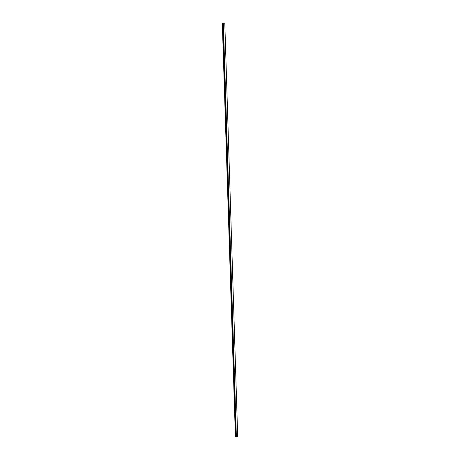 <?xml version="1.0" encoding="UTF-8"?>
<svg xmlns="http://www.w3.org/2000/svg" width="460" height="460" viewBox="0 0 460 460"><rect width="100%" height="100%" fill="white"/><g stroke="black" fill="none" stroke-linecap="round" stroke-linejoin="round"><path stroke-width="0.69" d="M236.377 437L237.688 436.534L224.796 23.178L223.347 23L236.377 437L236.06 436.822L223.014 23.109L223.347 23M235.715 436.62L222.646 23.23L222.312 23.339L235.399 436.436L236.049 436.5M222.646 23.23L223.019 23.276"/></g></svg>
